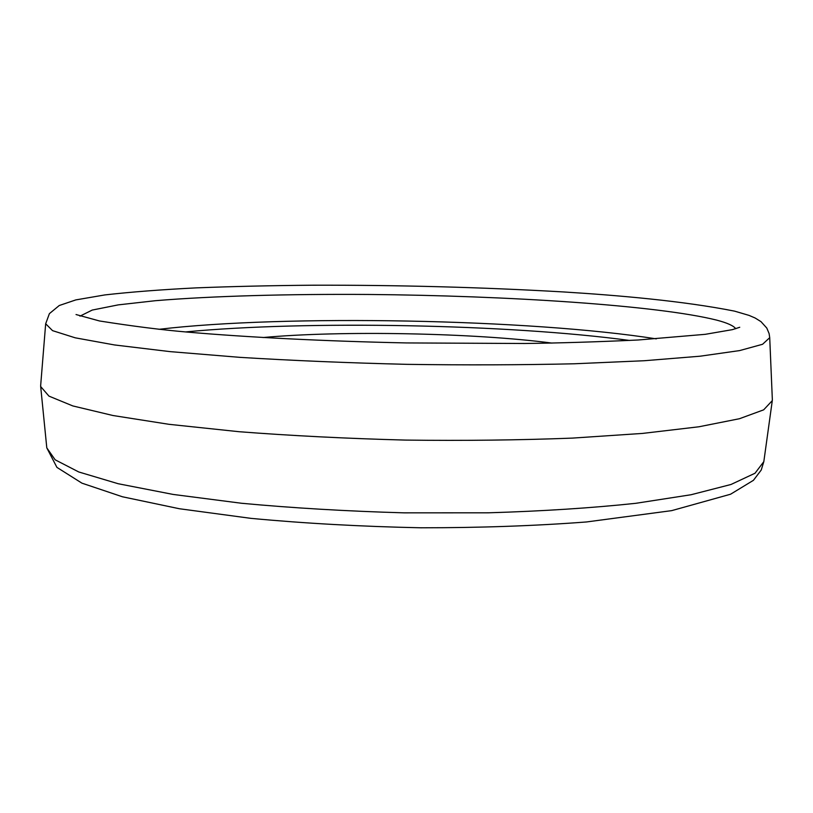 <?xml version="1.0" encoding="UTF-8"?>
<svg xmlns="http://www.w3.org/2000/svg" width="813" height="813" viewBox="0 0 813 813"><rect width="100%" height="100%" fill="white"/><g stroke="black" fill="none" stroke-linecap="round" stroke-linejoin="round"><path stroke-width="1.22" d="M772.34 399.508L772.289 400.616L763.661 409.843L739.444 418.725L698.946 426.774L642.616 433.41L572.403 438.105C519.69 440.138 464.091 440.798 405.596 440.087C347.11 438.553 291.572 435.758 238.981 431.703L168.992 424.315L112.966 415.514L72.804 405.931L48.953 396.114L40.68 386.561L40.67 385.464L45.67 323.767L52.55 330.647L75.243 337.822L114.542 344.956L170.069 351.623L239.937 357.354C292.609 360.586 348.31 362.923 407.049 364.346C465.798 365.179 521.55 364.986 574.313 363.777L644.333 360.728L700.084 356.206L739.627 350.586L762.574 344.275L769.718 337.669L772.34 399.508M263.056 337.537C341.043 330.332 474.304 332.893 551.956 343.086M46.798 447.872L56.92 467.384L81.93 483.156L122.468 496.784L179.358 508.735L250.922 518.359C304.865 523.409 361.551 526.56 420.971 527.789C479.995 527.81 535.167 525.869 586.458 521.966L671.69 510.635L730.572 494.223L753.438 480.31L761.232 470.026L763.824 461.632L755.013 473.247L730.978 484.487L691.07 494.741L635.807 503.308C591.874 507.993 542.708 511.164 488.318 512.81L404.193 512.851C347.131 511.235 292.914 508.044 241.552 503.267L173.118 494.426L118.22 483.735L78.749 471.967L55.152 459.802L46.798 447.872L40.68 386.561M79.969 316.145L92.225 310.068L118.261 304.875L155.415 300.698C212.803 295.952 288.991 293.93 368.685 294.469C507.485 295.668 657.768 305.353 716.761 320.139C727.361 322.924 733.682 325.789 735.735 328.737M158.962 329.316C284.977 314.357 530.95 319.082 656.294 338.869M185.557 331.928C306.176 320.302 509.527 324.204 629.608 340.454M763.824 461.632L772.289 400.616M739.739 327.273L732.411 329.641L705.237 334.326L638.144 339.997C597.372 341.897 559.568 343.056 524.72 343.493L406.53 342.934C325.485 341.247 247.304 337.293 187.254 332.08C161.655 329.885 132.397 326.176 99.481 320.962L76.046 314.54M769.718 337.669L769.108 333.564L766.781 328.046L760.978 321.633L755.114 317.995L749.017 315.383L734.556 311.135C682.788 300.861 617.453 295.282 563.439 291.938C482.018 287.263 398.502 285.017 312.903 285.211C271.715 285.546 232.762 286.44 196.065 287.883C161.177 289.641 130.771 291.989 104.847 294.926L75.822 299.906L59.258 305.515L49.4 313.635L45.67 323.767"/></g></svg>
